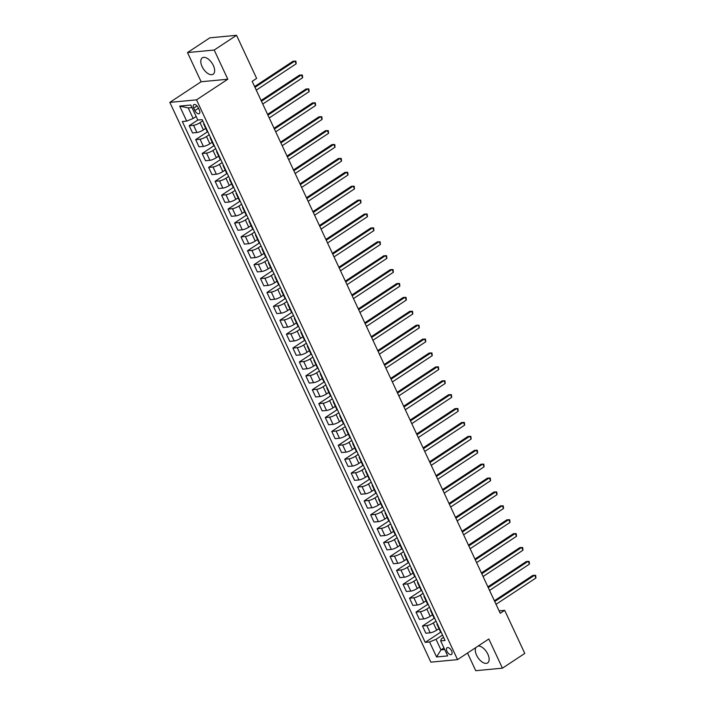 <?xml version="1.0" encoding="UTF-8"?>
<svg xmlns="http://www.w3.org/2000/svg" width="706" height="706" viewBox="0 0 706 706"><rect width="100%" height="100%" fill="white"/><g stroke="black" fill="none" stroke-linecap="round" stroke-linejoin="round"><path stroke-width="1.06" d="M475.862 647.534A9.831 5.18 -123.4 0 0 476.594 655.239A9.831 5.18 -123.4 0 0 487.634 662.908A9.831 5.18 -123.4 0 0 487.846 654.171A9.831 5.18 -123.4 0 0 478.138 646.034M213.344 65.499A9.831 5.18 -123.4 0 0 202.313 57.83A9.831 5.18 -123.4 0 0 202.093 66.567A9.831 5.18 -123.4 0 0 213.133 74.245A9.831 5.18 -123.4 0 0 213.344 65.499M451.593 650.897A4.033 2.127 -123.4 0 0 447.066 647.746A4.033 2.127 -123.4 0 0 446.977 651.338A4.033 2.127 -123.4 0 0 451.505 654.48A4.033 2.127 -123.4 0 0 451.593 650.897M467.513 653.041L475.747 670.7L502.434 668.167L524.787 653.429L504.693 610.346L499.098 610.884M169.828 102.388L430.854 662.149L457.541 659.616L196.524 99.855L169.828 102.388L201.113 81.755L227.809 79.222L214.2 50.038L187.505 52.571L201.113 81.755M187.505 52.571L209.85 37.833L236.545 35.3L214.2 50.038M236.545 35.3L256.631 78.384L252.166 81.331L500.227 613.293L504.693 610.346M193.753 108.133L194.891 110.577A3.909 2.056 -123.4 0 0 199.277 113.622A3.909 2.056 -123.4 0 0 199.366 110.154L198.218 107.709A3.909 2.056 -123.4 0 0 193.832 104.656A3.909 2.056 -123.4 0 0 193.753 108.133L197.062 105.944M191.979 107.559L188.228 107.912L193.153 118.476L186.693 121.105L182.324 121.52L425.206 642.372L441.047 631.923M186.693 121.105L179.695 106.094L190.805 105.044L197.804 120.046L202.163 119.641L445.045 640.492L440.676 640.907L447.675 655.909L436.573 656.968L429.566 641.957L425.206 642.372M502.434 668.167L488.826 638.983L457.541 659.616M227.809 79.222L196.524 99.855M440.676 640.907L441.374 638.815L443.58 637.359M443.95 647.914L440.959 649.882L444.701 649.529M196.144 116.499L193.153 118.476M202.746 120.867L200.019 122.667A5.039 1.156 155 0 1 193.559 125.297L189.19 125.712L197.795 120.038M205.702 128.368L203.39 129.895A5.039 1.156 155 0 1 196.93 132.525L192.561 132.94L189.19 125.712M209.223 134.767L206.496 136.567A5.039 1.156 155 0 1 200.036 139.197L195.677 139.611L207.758 131.634M212.179 142.268L209.867 143.786A5.039 1.156 155 0 1 203.407 146.424L199.039 146.839L195.677 139.611M215.701 148.666L212.983 150.457A5.039 1.156 155 0 1 206.514 153.096L202.154 153.502L214.245 145.533M218.666 156.158L216.345 157.685A5.039 1.156 155 0 1 209.885 160.315L205.525 160.73L202.154 153.502M222.178 162.556L219.46 164.357A5.039 1.156 155 0 1 213 166.987L208.632 167.401L220.722 159.432M225.143 170.058L222.831 171.584A5.039 1.156 155 0 1 216.371 174.214L212.003 174.629L208.632 167.401M228.665 176.456L225.938 178.256A5.039 1.156 155 0 1 219.478 180.886L215.109 181.301L227.2 173.323M231.621 183.957L229.309 185.484A5.039 1.156 155 0 1 222.849 188.114L218.481 188.528L215.109 181.301M235.142 190.355L232.415 192.147A5.039 1.156 155 0 1 225.955 194.785L221.596 195.2L233.686 187.222M238.107 197.848L235.786 199.374A5.039 1.156 155 0 1 229.326 202.013L224.967 202.419L221.596 195.2M241.62 204.255L238.902 206.046A5.039 1.156 155 0 1 232.442 208.676L228.073 209.091L240.164 201.122M244.585 211.747L242.273 213.274A5.039 1.156 155 0 1 235.804 215.904L231.444 216.318L228.073 209.091M248.106 218.145L245.379 219.945A5.039 1.156 155 0 1 238.919 222.575L234.551 222.99L246.641 215.021M251.062 225.646L248.75 227.173A5.039 1.156 155 0 1 242.29 229.803L237.922 230.218L234.551 222.99M254.584 232.045L251.857 233.845A5.039 1.156 155 0 1 245.397 236.475L241.037 236.889L253.127 228.912M257.54 239.537L255.228 241.064A5.039 1.156 155 0 1 248.768 243.702L244.4 244.117L241.037 236.889M261.061 245.944L258.343 247.735A5.039 1.156 155 0 1 251.883 250.374L247.515 250.78L259.605 242.811M264.026 253.436L261.705 254.963A5.039 1.156 155 0 1 255.245 257.593L250.886 258.008L247.515 250.78M267.548 259.834L264.821 261.635A5.039 1.156 155 0 1 258.361 264.265L253.992 264.679L266.083 256.71M270.504 267.336L268.192 268.862A5.039 1.156 155 0 1 261.732 271.492L257.363 271.907L253.992 264.679M274.025 273.734L271.298 275.534A5.039 1.156 155 0 1 264.838 278.164L260.479 278.579L272.56 270.601M276.981 281.235L274.669 282.762A5.039 1.156 155 0 1 268.209 285.392L263.841 285.806L260.479 278.579M280.503 287.633L277.785 289.425A5.039 1.156 155 0 1 271.316 292.063L266.956 292.478L279.046 284.5M283.468 295.126L281.147 296.652A5.039 1.156 155 0 1 274.687 299.282L270.327 299.697L266.956 292.478M286.98 301.533L284.262 303.324A5.039 1.156 155 0 1 277.802 305.954L273.434 306.369L285.524 298.4M289.945 309.025L287.633 310.552A5.039 1.156 155 0 1 281.173 313.182L276.805 313.596L273.434 306.369M293.467 315.423L290.74 317.223A5.039 1.156 155 0 1 284.28 319.853L279.911 320.268L292.002 312.29M296.423 322.924L294.111 324.451A5.039 1.156 155 0 1 287.651 327.081L283.282 327.496L279.911 320.268M299.944 329.323L297.217 331.123A5.039 1.156 155 0 1 290.757 333.753L286.398 334.167L298.488 326.19M302.9 336.815L300.588 338.342A5.039 1.156 155 0 1 294.128 340.98L289.769 341.395L286.398 334.167M306.422 343.222L303.704 345.013A5.039 1.156 155 0 1 297.244 347.643L292.875 348.058L304.966 340.089M309.387 350.714L307.075 352.241A5.039 1.156 155 0 1 300.606 354.871L296.246 355.286L292.875 348.058M312.908 357.112L310.181 358.913A5.039 1.156 155 0 1 303.721 361.543L299.353 361.957L311.443 353.988M315.864 364.614L313.552 366.14A5.039 1.156 155 0 1 307.092 368.77L302.724 369.185L299.353 361.957M319.386 371.012L316.659 372.812A5.039 1.156 155 0 1 310.199 375.442L305.839 375.857L317.929 367.879M322.342 378.513L320.03 380.04A5.039 1.156 155 0 1 313.57 382.67L309.202 383.084L305.839 375.857M325.863 384.911L323.145 386.703A5.039 1.156 155 0 1 316.676 389.341L312.317 389.756L324.407 381.778M328.828 392.404L326.507 393.93A5.039 1.156 155 0 1 320.047 396.56L315.688 396.975L312.317 389.756M332.349 398.811L329.623 400.602A5.039 1.156 155 0 1 323.163 403.232L318.794 403.647L330.885 395.678M335.306 406.303L332.994 407.83A5.039 1.156 155 0 1 326.534 410.46L322.165 410.874L318.794 403.647M338.827 412.701L336.1 414.501A5.039 1.156 155 0 1 329.64 417.131L325.281 417.546L337.362 409.568M341.783 420.202L339.471 421.729A5.039 1.156 155 0 1 333.011 424.359L328.643 424.774L325.281 417.546M345.305 426.6L342.586 428.401A5.039 1.156 155 0 1 336.118 431.031L331.758 431.445L343.848 423.468M348.27 434.093L345.949 435.62A5.039 1.156 155 0 1 339.489 438.258L335.129 438.664L331.758 431.445M351.782 440.5L349.064 442.291A5.039 1.156 155 0 1 342.604 444.921L338.236 445.336L350.326 437.367M354.747 447.992L352.435 449.519A5.039 1.156 155 0 1 345.975 452.149L341.607 452.564L338.236 445.336M358.269 454.39L355.542 456.191A5.039 1.156 155 0 1 349.082 458.821L344.713 459.235L356.804 451.266M361.225 461.892L358.913 463.418A5.039 1.156 155 0 1 352.453 466.048L348.084 466.463L344.713 459.235M364.746 468.29L362.019 470.09A5.039 1.156 155 0 1 355.559 472.72L351.2 473.135L363.29 465.157M367.702 475.791L365.39 477.309A5.039 1.156 155 0 1 358.93 479.948L354.571 480.362L351.2 473.135M371.224 482.189L368.506 483.981A5.039 1.156 155 0 1 362.046 486.619L357.677 487.025L369.767 479.056M374.189 489.682L371.877 491.208A5.039 1.156 155 0 1 365.408 493.838L361.048 494.253L357.677 487.025M377.71 496.089L374.983 497.88A5.039 1.156 155 0 1 368.523 500.51L364.155 500.925L376.245 492.956M380.666 503.581L378.354 505.108A5.039 1.156 155 0 1 371.894 507.738L367.526 508.152L364.155 500.925M384.188 509.979L381.461 511.779A5.039 1.156 155 0 1 375.001 514.409L370.641 514.824L382.731 506.846M387.144 517.48L384.832 519.007A5.039 1.156 155 0 1 378.372 521.637L374.003 522.052L370.641 514.824M390.665 523.878L387.947 525.67A5.039 1.156 155 0 1 381.478 528.309L377.119 528.723L389.209 520.746M393.63 531.371L391.309 532.898A5.039 1.156 155 0 1 384.849 535.536L380.49 535.942L377.119 528.723M397.151 537.778L394.425 539.569A5.039 1.156 155 0 1 387.965 542.199L383.596 542.614L395.687 534.645M400.108 545.27L397.796 546.797A5.039 1.156 155 0 1 391.336 549.427L386.967 549.842L383.596 542.614M403.629 551.668L400.902 553.469A5.039 1.156 155 0 1 394.442 556.099L390.083 556.513L402.164 548.544M406.585 559.17L404.273 560.696A5.039 1.156 155 0 1 397.813 563.326L393.445 563.741L390.083 556.513M410.107 565.568L407.388 567.368A5.039 1.156 155 0 1 400.92 569.998L396.56 570.413L408.65 562.435M413.072 573.069L410.751 574.587A5.039 1.156 155 0 1 404.291 577.226L399.931 577.64L396.56 570.413M416.584 579.467L413.866 581.259A5.039 1.156 155 0 1 407.406 583.897L403.038 584.303L415.128 576.334M419.549 586.96L417.237 588.486A5.039 1.156 155 0 1 410.777 591.116L406.409 591.531L403.038 584.303M423.07 593.358L420.344 595.158A5.039 1.156 155 0 1 413.884 597.788L409.515 598.203L421.606 590.234M426.027 600.859L423.715 602.386A5.039 1.156 155 0 1 417.255 605.016L412.886 605.43L409.515 598.203M429.548 607.257L426.821 609.057A5.039 1.156 155 0 1 420.361 611.687L416.002 612.102L428.092 604.124M432.504 614.758L430.192 616.285A5.039 1.156 155 0 1 423.732 618.915L419.373 619.33L416.002 612.102M436.026 621.156L433.307 622.948A5.039 1.156 155 0 1 426.848 625.587L422.479 626.001L434.569 618.024M438.991 628.649L436.679 630.176A5.039 1.156 155 0 1 430.21 632.814L425.85 633.22L422.479 626.001M442.512 635.056L436.034 639.327L440.959 649.882L436.573 656.968M204.325 124.265A5.039 1.156 155 0 1 203.672 124.018A5.039 1.156 155 0 1 203.902 123.365M207.696 131.484A5.039 1.156 155 0 1 207.043 131.245L203.672 124.018M210.803 138.155A5.039 1.156 155 0 1 210.15 137.917A5.039 1.156 155 0 1 210.388 137.264M214.174 145.383A5.039 1.156 155 0 1 213.521 145.136L210.15 137.917M217.28 152.055A5.039 1.156 155 0 1 216.636 151.808A5.039 1.156 155 0 1 216.866 151.155M220.651 159.282A5.039 1.156 155 0 1 220.007 159.035L216.636 151.808M223.767 165.954A5.039 1.156 155 0 1 223.114 165.707A5.039 1.156 155 0 1 223.343 165.054M227.129 173.173A5.039 1.156 155 0 1 226.485 172.935L223.114 165.707M230.244 179.845A5.039 1.156 155 0 1 229.591 179.606A5.039 1.156 155 0 1 229.829 178.953M233.615 187.072A5.039 1.156 155 0 1 232.962 186.834L229.591 179.606M236.722 193.744A5.039 1.156 155 0 1 236.078 193.497A5.039 1.156 155 0 1 236.307 192.844M240.093 200.972A5.039 1.156 155 0 1 239.449 200.725L236.078 193.497M243.208 207.643A5.039 1.156 155 0 1 242.555 207.396A5.039 1.156 155 0 1 242.785 206.743M246.57 214.871A5.039 1.156 155 0 1 245.926 214.624L242.555 207.396M249.686 221.534A5.039 1.156 155 0 1 249.033 221.296A5.039 1.156 155 0 1 249.262 220.643M253.057 228.762A5.039 1.156 155 0 1 252.404 228.523L249.033 221.296M256.163 235.433A5.039 1.156 155 0 1 255.519 235.195A5.039 1.156 155 0 1 255.749 234.542M259.534 242.661A5.039 1.156 155 0 1 258.881 242.414L255.519 235.195M262.641 249.333A5.039 1.156 155 0 1 261.997 249.086A5.039 1.156 155 0 1 262.226 248.433M266.012 256.56A5.039 1.156 155 0 1 265.368 256.313L261.997 249.086M269.127 263.232A5.039 1.156 155 0 1 268.474 262.985A5.039 1.156 155 0 1 268.704 262.332M272.498 270.451A5.039 1.156 155 0 1 271.845 270.213L268.474 262.985M275.605 277.123A5.039 1.156 155 0 1 274.952 276.884A5.039 1.156 155 0 1 275.19 276.231M278.976 284.35A5.039 1.156 155 0 1 278.323 284.112L274.952 276.884M282.082 291.022A5.039 1.156 155 0 1 281.438 290.775A5.039 1.156 155 0 1 281.668 290.122M285.453 298.25A5.039 1.156 155 0 1 284.809 298.003L281.438 290.775M288.569 304.921A5.039 1.156 155 0 1 287.916 304.674A5.039 1.156 155 0 1 288.145 304.021M291.931 312.149A5.039 1.156 155 0 1 291.287 311.902L287.916 304.674M295.046 318.812A5.039 1.156 155 0 1 294.393 318.574A5.039 1.156 155 0 1 294.631 317.921M298.417 326.04A5.039 1.156 155 0 1 297.764 325.801L294.393 318.574M301.524 332.711A5.039 1.156 155 0 1 300.88 332.473A5.039 1.156 155 0 1 301.109 331.82M304.895 339.939A5.039 1.156 155 0 1 304.242 339.692L300.88 332.473M308.01 346.611A5.039 1.156 155 0 1 307.357 346.364A5.039 1.156 155 0 1 307.587 345.711M311.372 353.838A5.039 1.156 155 0 1 310.728 353.591L307.357 346.364M314.488 360.51A5.039 1.156 155 0 1 313.835 360.263A5.039 1.156 155 0 1 314.064 359.61M317.859 367.729A5.039 1.156 155 0 1 317.206 367.491L313.835 360.263M320.965 374.401A5.039 1.156 155 0 1 320.321 374.162A5.039 1.156 155 0 1 320.55 373.509M324.336 381.628A5.039 1.156 155 0 1 323.683 381.39L320.321 374.162M327.443 388.3A5.039 1.156 155 0 1 326.799 388.053A5.039 1.156 155 0 1 327.028 387.4M330.814 395.528A5.039 1.156 155 0 1 330.17 395.281L326.799 388.053M333.929 402.199A5.039 1.156 155 0 1 333.276 401.952A5.039 1.156 155 0 1 333.506 401.299M337.3 409.427A5.039 1.156 155 0 1 336.647 409.18L333.276 401.952M340.407 416.09A5.039 1.156 155 0 1 339.754 415.852A5.039 1.156 155 0 1 339.992 415.199M343.778 423.318A5.039 1.156 155 0 1 343.125 423.079L339.754 415.852M346.884 429.989A5.039 1.156 155 0 1 346.24 429.751A5.039 1.156 155 0 1 346.469 429.089M350.255 437.217A5.039 1.156 155 0 1 349.611 436.97L346.24 429.751M353.371 443.889A5.039 1.156 155 0 1 352.718 443.642A5.039 1.156 155 0 1 352.947 442.989M356.733 451.116A5.039 1.156 155 0 1 356.089 450.869L352.718 443.642M359.848 457.788A5.039 1.156 155 0 1 359.195 457.541A5.039 1.156 155 0 1 359.425 456.888M363.219 465.007A5.039 1.156 155 0 1 362.566 464.769L359.195 457.541M366.326 471.679A5.039 1.156 155 0 1 365.682 471.44A5.039 1.156 155 0 1 365.911 470.787M369.697 478.906A5.039 1.156 155 0 1 369.044 478.668L365.682 471.44M372.803 485.578A5.039 1.156 155 0 1 372.159 485.331A5.039 1.156 155 0 1 372.389 484.678M376.174 492.806A5.039 1.156 155 0 1 375.53 492.559L372.159 485.331M379.29 499.477A5.039 1.156 155 0 1 378.637 499.23A5.039 1.156 155 0 1 378.866 498.577M382.661 506.705A5.039 1.156 155 0 1 382.008 506.458L378.637 499.23M385.767 513.368A5.039 1.156 155 0 1 385.123 513.13A5.039 1.156 155 0 1 385.352 512.477M389.138 520.596A5.039 1.156 155 0 1 388.485 520.357L385.123 513.13M392.245 527.267A5.039 1.156 155 0 1 391.601 527.02A5.039 1.156 155 0 1 391.83 526.367M395.616 534.495A5.039 1.156 155 0 1 394.972 534.248L391.601 527.02M398.731 541.167A5.039 1.156 155 0 1 398.078 540.92A5.039 1.156 155 0 1 398.308 540.267M402.102 548.394A5.039 1.156 155 0 1 401.449 548.147L398.078 540.92M405.209 555.057A5.039 1.156 155 0 1 404.556 554.819A5.039 1.156 155 0 1 404.794 554.166M408.58 562.285A5.039 1.156 155 0 1 407.927 562.047L404.556 554.819M411.686 568.957A5.039 1.156 155 0 1 411.042 568.718A5.039 1.156 155 0 1 411.271 568.065M415.057 576.184A5.039 1.156 155 0 1 414.413 575.937L411.042 568.718M418.173 582.856A5.039 1.156 155 0 1 417.52 582.609A5.039 1.156 155 0 1 417.749 581.956M421.535 590.084A5.039 1.156 155 0 1 420.891 589.837L417.52 582.609M424.65 596.755A5.039 1.156 155 0 1 423.997 596.508A5.039 1.156 155 0 1 424.227 595.855M428.021 603.974A5.039 1.156 155 0 1 427.368 603.736L423.997 596.508M431.128 610.646A5.039 1.156 155 0 1 430.483 610.408A5.039 1.156 155 0 1 430.713 609.755M434.499 617.874A5.039 1.156 155 0 1 433.846 617.635L430.483 610.408M437.605 624.545A5.039 1.156 155 0 1 436.961 624.298A5.039 1.156 155 0 1 437.19 623.645M429.566 641.957L436.034 639.327M440.976 631.773A5.039 1.156 155 0 1 440.332 631.526L436.961 624.298M188.228 107.912L179.695 106.094M254.972 87.35L294.879 61.034L296.176 63.814L256.269 90.13M254.61 86.573L293.069 61.21L295.885 61.157L296.176 63.814M261.458 101.249L301.356 74.933L302.653 77.713L262.747 104.029M261.088 100.473L299.556 75.101L302.362 75.048L302.653 77.713M267.936 115.149L307.834 88.832L309.131 91.612L269.233 117.928M267.574 114.363L306.033 89L308.849 88.947L309.131 91.612M274.413 129.039L314.32 102.723L315.608 105.503L275.711 131.819M274.052 128.263L312.511 102.899L315.326 102.847L315.608 105.503M280.891 142.939L320.798 116.622L322.095 119.402L282.188 145.718M280.529 142.162L318.997 116.79L321.804 116.746L322.095 119.402M287.377 156.838L327.275 130.522L328.572 133.302L288.675 159.618M287.015 156.061L325.475 130.689L328.29 130.636L328.572 133.302M293.855 170.737L333.761 144.412L335.05 147.192L295.152 173.508M293.493 169.952L331.952 144.589L334.768 144.536L335.05 147.192M300.332 184.628L340.239 158.312L341.536 161.092L301.63 187.408M299.971 183.851L338.43 158.488L341.245 158.435L341.536 161.092M306.819 198.527L346.717 172.211L348.014 174.991L308.116 201.307M306.448 197.751L344.916 172.379L347.731 172.326L348.014 174.991M313.296 212.427L353.194 186.11L354.491 188.89L314.594 215.206M312.935 211.641L351.394 186.278L354.209 186.225L354.491 188.89M319.774 226.317L359.681 200.001L360.978 202.781L321.071 229.097M319.412 225.541L357.871 200.177L360.687 200.125L360.978 202.781M326.26 240.216L366.158 213.9L367.455 216.68L327.549 242.996M325.89 239.44L364.358 214.068L367.164 214.015L367.455 216.68M332.738 254.116L372.636 227.8L373.933 230.58L334.035 256.896M332.376 253.339L370.835 227.967L373.65 227.914L373.933 230.58M339.215 268.006L379.122 241.69L380.41 244.47L340.513 270.786M338.854 267.23L377.313 241.867L380.128 241.814L380.41 244.47M345.693 281.906L385.6 255.59L386.897 258.37L346.99 284.686M345.331 281.129L383.799 255.766L386.606 255.713L386.897 258.37M352.179 295.805L392.077 269.489L393.374 272.269L353.477 298.585M351.817 295.029L390.277 269.657L393.092 269.604L393.374 272.269M358.657 309.705L398.555 283.388L399.852 286.168L359.954 312.484M358.295 308.919L396.754 283.556L399.57 283.503L399.852 286.168M365.134 323.595L405.041 297.279L406.338 300.059L366.432 326.375M364.773 322.818L403.232 297.455L406.047 297.402L406.338 300.059M371.621 337.494L411.519 311.178L412.816 313.958L372.918 340.274M371.25 336.718L409.718 311.346L412.533 311.293L412.816 313.958M378.098 351.394L417.996 325.078L419.293 327.858L379.396 354.174M377.736 350.608L416.196 325.245L419.011 325.192L419.293 327.858M384.576 365.284L424.482 338.968L425.78 341.748L385.873 368.064M384.214 364.508L422.673 339.145L425.489 339.092L425.78 341.748M391.062 379.184L430.96 352.868L432.257 355.647L392.351 381.964M390.692 378.407L429.16 353.035L431.966 352.991L432.257 355.647M397.54 393.083L437.438 366.767L438.735 369.547L398.837 395.863M397.178 392.307L435.637 366.935L438.452 366.882L438.735 369.547M404.017 406.983L443.924 380.666L445.212 383.437L405.315 409.762M403.655 406.197L442.115 380.834L444.93 380.781L445.212 383.437M410.495 420.873L450.402 394.557L451.699 397.337L411.792 423.653M410.133 420.096L448.601 394.733L451.408 394.68L451.699 397.337M416.981 434.772L456.879 408.456L458.176 411.236L418.279 437.552M416.619 433.996L455.079 408.624L457.894 408.571L458.176 411.236M423.459 448.672L463.357 422.356L464.654 425.136L424.756 451.452M423.097 447.886L461.556 422.523L464.372 422.47L464.654 425.136M429.936 462.562L469.843 436.246L471.14 439.026L431.234 465.342M429.575 461.786L468.034 436.423L470.849 436.37L471.14 439.026M436.423 476.462L476.321 450.146L477.618 452.925L437.711 479.242M436.052 475.685L474.52 450.313L477.335 450.269L477.618 452.925M442.9 490.361L482.798 464.045L484.095 466.825L444.198 493.141M442.538 489.585L480.998 464.213L483.813 464.16L484.095 466.825M449.378 504.26L489.284 477.936L490.582 480.715L450.675 507.032M449.016 503.475L487.475 478.112L490.291 478.059L490.582 480.715M455.864 518.151L495.762 491.835L497.059 494.615L457.153 520.931M455.494 517.374L493.962 492.011L496.768 491.958L497.059 494.615M462.342 532.05L502.24 505.734L503.537 508.514L463.639 534.83M461.98 531.274L500.439 505.902L503.254 505.849L503.537 508.514M468.819 545.95L508.726 519.634L510.014 522.414L470.117 548.73M468.457 545.164L506.917 519.801L509.732 519.748L510.014 522.414M475.297 559.84L515.203 533.524L516.501 536.304L476.594 562.62M474.935 559.064L513.403 533.701L516.21 533.648L516.501 536.304M481.783 573.74L521.681 547.424L522.978 550.203L483.08 576.52M481.421 572.963L519.881 547.591L522.696 547.538L522.978 550.203M488.261 587.639L528.159 561.323L529.456 564.103L489.558 590.419M487.899 586.862L526.358 561.491L529.173 561.438L529.456 564.103M494.738 601.53L534.645 575.213L535.942 577.993L496.036 604.31M494.377 600.753L532.836 575.39L535.651 575.337L535.942 577.993M203.39 129.895L200.019 122.667M209.867 143.786L206.496 136.567M216.345 157.685L212.983 150.457M222.831 171.584L219.46 164.357M229.309 185.484L225.938 178.256M235.786 199.374L232.415 192.147M242.273 213.274L238.902 206.046M248.75 227.173L245.379 219.945M255.228 241.064L251.857 233.845M261.705 254.963L258.343 247.735M268.192 268.862L264.821 261.635M274.669 282.762L271.298 275.534M281.147 296.652L277.785 289.425M287.633 310.552L284.262 303.324M294.111 324.451L290.74 317.223M300.588 338.342L297.217 331.123M307.075 352.241L303.704 345.013M313.552 366.14L310.181 358.913M320.03 380.04L316.659 372.812M326.507 393.93L323.145 386.703M332.994 407.83L329.623 400.602M339.471 421.729L336.1 414.501M345.949 435.62L342.586 428.401M352.435 449.519L349.064 442.291M358.913 463.418L355.542 456.191M365.39 477.309L362.019 470.09M371.877 491.208L368.506 483.981M378.354 505.108L374.983 497.88M384.832 519.007L381.461 511.779M391.309 532.898L387.947 525.67M397.796 546.797L394.425 539.569M404.273 560.696L400.902 553.469M410.751 574.587L407.388 567.368M417.237 588.486L413.866 581.259M423.715 602.386L420.344 595.158M430.192 616.285L426.821 609.057M436.679 630.176L433.307 622.948M196.93 132.525L193.559 125.297M203.407 146.424L200.036 139.197M209.885 160.315L206.514 153.096M216.371 174.214L213 166.987M222.849 188.114L219.478 180.886M229.326 202.013L225.955 194.785M235.804 215.904L232.442 208.676M242.29 229.803L238.919 222.575M248.768 243.702L245.397 236.475M255.245 257.593L251.883 250.374M261.732 271.492L258.361 264.265M268.209 285.392L264.838 278.164M274.687 299.282L271.316 292.063M281.173 313.182L277.802 305.954M287.651 327.081L284.28 319.853M294.128 340.98L290.757 333.753M300.606 354.871L297.244 347.643M307.092 368.77L303.721 361.543M313.57 382.67L310.199 375.442M320.047 396.56L316.676 389.341M326.534 410.46L323.163 403.232M333.011 424.359L329.64 417.131M339.489 438.258L336.118 431.031M345.975 452.149L342.604 444.921M352.453 466.048L349.082 458.821M358.93 479.948L355.559 472.72M365.408 493.838L362.046 486.619M371.894 507.738L368.523 500.51M378.372 521.637L375.001 514.409M384.849 535.536L381.478 528.309M391.336 549.427L387.965 542.199M397.813 563.326L394.442 556.099M404.291 577.226L400.92 569.998M410.777 591.116L407.406 583.897M417.255 605.016L413.884 597.788M423.732 618.915L420.361 611.687M430.21 632.814L426.848 625.587M198.465 108.221L194.891 110.577"/></g></svg>

